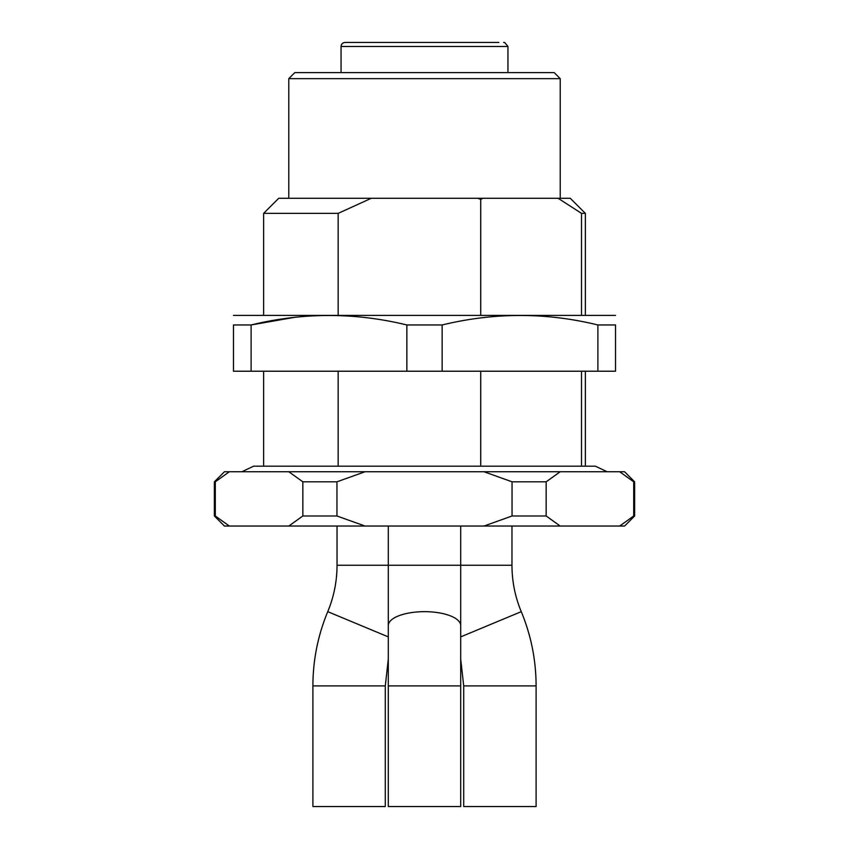<?xml version="1.0" encoding="UTF-8"?>
<svg xmlns="http://www.w3.org/2000/svg" width="849" height="849" viewBox="0 0 849 849"><rect width="100%" height="100%" fill="white"/><g stroke="black" fill="none" stroke-linecap="round" stroke-linejoin="round"><path stroke-width="1.27" d="M214.373 515.99L215.296 515.99L215.296 481.808L214.373 481.808L214.373 515.99L224.423 526.04L229.326 526.04L215.296 515.99M302.838 515.99L336.957 515.99L336.957 481.808L302.838 481.808L302.838 515.99L288.809 526.04L365.006 526.04L336.957 515.99M512.043 515.99L546.162 515.99L546.162 481.808L512.043 481.808L512.043 515.99L483.994 526.04L560.191 526.04L546.162 515.99M633.704 515.99L634.628 515.99L634.628 481.808L633.704 481.808L633.704 515.99L619.674 526.04L633.704 515.99M546.162 481.808L560.191 471.757L619.674 471.757L633.704 481.808M560.191 526.04L624.577 526.04L634.628 515.99M336.957 481.808L365.006 471.757L483.994 471.757L512.043 481.808M365.006 526.04L483.994 526.04M214.373 481.808L224.423 471.757L229.326 471.757L215.296 481.808L229.326 471.757L288.809 471.757L302.838 481.808M229.326 526.04L288.809 526.04M288.809 471.757L365.006 471.757M483.994 471.757L560.191 471.757M619.674 471.757L624.577 471.757L634.628 481.808M363.043 42.45L362.279 42.45M341.054 72.611L341.054 46.472C341.266 44.052 342.614 42.715 345.076 42.45L359.148 42.45M369.676 42.45L371.671 42.45M401.375 42.45L447.625 42.45M345.076 42.45L498.904 42.45M503.648 42.45L504.327 42.482M288.777 78.649L560.223 78.649L554.195 72.611L294.805 72.611L288.777 78.649L288.777 198.284M615.525 315.393L233.475 315.393M597.887 324.965L597.887 371.215L615.525 371.215L615.525 324.965C615.525 312.326 615.525 312.326 615.525 324.965L597.887 324.965C546.215 312.326 494.288 312.326 442.138 324.965L406.862 324.965C354.988 312.336 303.072 312.336 251.113 324.965L294.062 317.42M251.113 371.215L251.113 324.965L233.475 324.965C233.475 312.326 233.475 312.326 233.475 324.965L233.475 371.215L597.887 371.215M406.862 324.965L406.862 371.215M442.138 324.965L442.138 371.215M338.157 213.364L263.636 213.364L278.716 198.284L371.3 198.284L338.157 213.364L338.157 314.915M477.7 198.284L482.858 198.284L480.725 199.419L477.7 198.284L371.3 198.284M558.09 198.284L570.284 198.284L585.364 213.364L581.523 213.364L558.09 198.284L482.858 198.284M581.523 314.915L581.523 213.364M581.523 466.186L581.523 371.215M480.725 314.915L480.725 199.419M480.725 466.186L480.725 371.215M338.157 371.215L338.157 466.186M499.902 806.55L536.101 806.55L536.101 685.907L463.713 685.907L463.713 806.55L499.902 806.55M312.899 806.55L385.287 806.55L385.287 685.907L312.899 685.907L312.899 806.55M388.301 806.55L460.699 806.55L460.699 685.907L388.301 685.907L388.301 806.55M388.301 636.888L327.746 611.662C333.901 596.805 337 581.332 337.032 565.254L388.301 565.254L388.301 685.907M460.699 636.888L521.254 611.662C515.099 596.805 512 581.332 511.968 565.254L388.301 565.254L388.301 526.04M341.054 46.472L507.946 46.472L504.731 42.535M388.301 625.575A36.199 13.924 -0 0 1 424.5 611.662A36.199 13.924 -0 0 1 460.699 625.575L460.699 685.907M241.88 471.757L253.586 466.186L595.414 466.186L607.12 471.757M507.946 72.611L507.946 46.472M560.223 78.649L560.223 198.284M263.636 213.364L263.636 314.915M585.364 213.364L585.364 314.915M585.364 371.215L585.364 466.186M263.636 371.215L263.636 466.186M521.254 611.662C531.103 635.423 536.048 660.172 536.101 685.907M460.699 659.089L463.713 685.907M511.968 565.254L511.968 526.04M327.746 611.662C317.897 635.423 312.952 660.172 312.899 685.907M388.301 659.089L385.287 685.907M337.032 565.254L337.032 526.04M460.699 526.04L460.699 625.575"/></g></svg>

